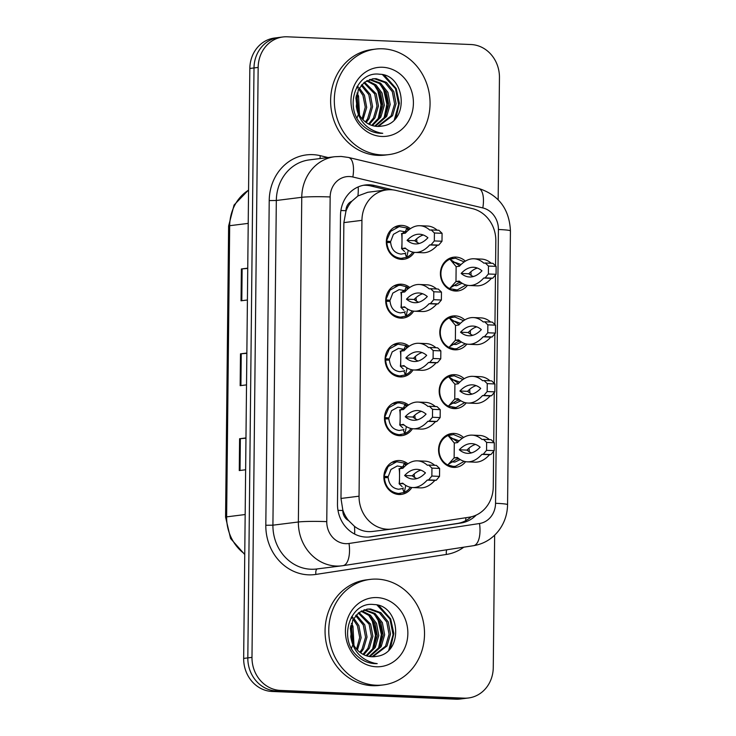 <?xml version="1.0" encoding="UTF-8"?>
<svg xmlns="http://www.w3.org/2000/svg" width="736" height="736" viewBox="0 0 736 736"><rect width="100%" height="100%" fill="white"/><g stroke="black" fill="none" stroke-linecap="round" stroke-linejoin="round"><path stroke-width="1.1" d="M466.863 344.098A17.011 15.29 -97.1 0 1 457.231 349.738A17.011 15.29 -97.1 0 1 454.94 349.83A17.011 15.29 -97.1 0 1 439.824 333.482A17.011 15.29 -97.1 0 1 452.999 315.965A17.011 15.29 -97.1 0 1 455.29 315.873A17.011 15.29 -97.1 0 1 464.766 319.939M470.24 330.574A17.011 15.29 -97.1 0 1 470.414 334.144M466.247 402.877A17.011 15.29 -97.1 0 1 456.614 408.517A17.011 15.29 -97.1 0 1 454.324 408.609A17.011 15.29 -97.1 0 1 439.208 392.26A17.011 15.29 -97.1 0 1 452.382 374.753A17.011 15.29 -97.1 0 1 454.682 374.661A17.011 15.29 -97.1 0 1 464.149 378.727M469.623 389.353A17.011 15.29 -97.1 0 1 469.798 392.932M465.63 461.665A17.011 15.29 -97.1 0 1 455.998 467.305A17.011 15.29 -97.1 0 1 453.707 467.397A17.011 15.29 -97.1 0 1 438.592 451.048A17.011 15.29 -97.1 0 1 451.766 433.532A17.011 15.29 -97.1 0 1 454.066 433.44A17.011 15.29 -97.1 0 1 463.533 437.506M469.007 448.141A17.011 15.29 -97.1 0 1 469.191 451.711M467.48 285.31A17.011 15.29 -97.1 0 1 457.847 290.95A17.011 15.29 -97.1 0 1 455.556 291.042A17.011 15.29 -97.1 0 1 440.441 274.703A17.011 15.29 -97.1 0 1 453.615 257.186A17.011 15.29 -97.1 0 1 455.906 257.094A17.011 15.29 -97.1 0 1 465.382 261.16M470.856 271.786A17.011 15.29 -97.1 0 1 471.031 275.365M413.678 311.144A17.011 15.29 -97.1 0 1 403.153 318.053A17.011 15.29 -97.1 0 1 400.862 318.145A17.011 15.29 -97.1 0 1 385.747 301.797A17.011 15.29 -97.1 0 1 398.921 284.289A17.011 15.29 -97.1 0 1 401.221 284.197A17.011 15.29 -97.1 0 1 409.768 287.472M415.95 297.703A17.011 15.29 -97.1 0 1 416.355 301.07M413.062 369.932A17.011 15.29 -97.1 0 1 402.537 376.832A17.011 15.29 -97.1 0 1 400.246 376.933A17.011 15.29 -97.1 0 1 385.13 360.585A17.011 15.29 -97.1 0 1 398.305 343.068A17.011 15.29 -97.1 0 1 400.605 342.976A17.011 15.29 -97.1 0 1 409.152 346.251M415.334 356.491A17.011 15.29 -97.1 0 1 415.739 359.858M412.445 428.711A17.011 15.29 -97.1 0 1 401.92 435.62A17.011 15.29 -97.1 0 1 399.63 435.712A17.011 15.29 -97.1 0 1 384.514 419.364A17.011 15.29 -97.1 0 1 397.688 401.856A17.011 15.29 -97.1 0 1 399.988 401.764A17.011 15.29 -97.1 0 1 408.544 405.039M414.718 415.27A17.011 15.29 -97.1 0 1 415.122 418.637M411.829 487.499A17.011 15.29 -97.1 0 1 401.304 494.399A17.011 15.29 -97.1 0 1 399.013 494.5A17.011 15.29 -97.1 0 1 383.907 478.152A17.011 15.29 -97.1 0 1 397.081 460.635A17.011 15.29 -97.1 0 1 399.372 460.543A17.011 15.29 -97.1 0 1 407.928 463.818M414.101 474.048A17.011 15.29 -97.1 0 1 414.506 477.425M414.285 252.365A17.011 15.29 -97.1 0 1 403.77 259.274A17.011 15.29 -97.1 0 1 401.479 259.366A17.011 15.29 -97.1 0 1 386.363 243.018A17.011 15.29 -97.1 0 1 399.538 225.501A17.011 15.29 -97.1 0 1 401.828 225.409A17.011 15.29 -97.1 0 1 410.384 228.684M416.567 238.924A17.011 15.29 -97.1 0 1 416.972 242.291M495.567 265.843L495.834 240.966A31.906 28.676 82.9 0 0 472.42 208.619L395.977 190.422A31.906 28.676 82.9 0 0 391 189.732A31.906 28.676 82.9 0 0 386.704 189.906A31.906 28.676 82.9 0 0 361.937 220.349L359.048 496.193A31.906 28.676 82.9 0 0 391.745 529.055A31.906 28.676 82.9 0 0 392.435 528.963L469.191 517.215A31.906 28.676 82.9 0 0 493.258 486.873L493.626 451.343M348.542 520.536A31.906 28.676 -97.1 0 1 342.81 509.965L342.801 510.517A10.635 9.559 82.9 0 0 348.542 520.536L354.485 526.341C360.051 530.656 366.307 532.34 373.235 531.364M386.704 189.906L367.798 192.271L357.944 195.942L351.891 201.176A10.635 9.559 82.9 0 0 345.938 210.708A31.906 2.088 -179.4 0 0 340.906 210.524M345.938 210.708L345.938 211.269A31.906 28.676 -97.1 0 1 351.891 201.176M345.938 211.269L343.868 222.612L340.98 498.456L342.81 509.965M493.727 442.189L494.242 392.564M494.344 383.41L494.859 333.776M494.951 324.622L495.475 274.997M494.656 535.164L493.267 667.534A31.906 28.676 -97.1 0 1 468.51 697.976A31.906 28.676 -97.1 0 1 464.214 698.16L280.379 690.414L276.212 690.938A31.906 28.676 -97.1 0 1 247.82 657.901L254.003 67.942A31.906 28.676 -97.1 0 1 278.76 37.499A31.906 28.676 -97.1 0 0 254.003 67.942L247.82 657.901A31.906 28.676 -97.1 0 0 276.212 690.938L460.046 698.676L276.212 690.938L272.053 691.463A31.906 28.676 -97.1 0 1 243.662 658.416L249.835 68.466A31.906 28.676 -97.1 0 1 274.592 38.024L282.918 36.975A31.906 28.676 -97.1 0 1 287.224 36.8L471.058 44.537A31.906 28.676 -97.1 0 1 499.45 77.584L498.171 199.714M468.51 697.976L464.352 698.501A31.906 28.676 -97.1 0 1 460.046 698.676A31.906 28.676 -97.1 0 0 464.352 698.501L460.184 699.025A31.906 28.676 -97.1 0 1 455.888 699.2L272.053 691.463M245.962 438.205L240.359 438.656A8.51 0.561 -179.4 0 0 239.596 438.73L239.264 470.562L245.631 469.761M245.971 437.929L239.596 438.73M247.738 268.428L242.135 268.879A8.51 0.561 -179.4 0 0 241.38 268.962L241.04 300.794L247.416 299.994M247.747 268.162L241.38 268.962M246.854 353.317L241.242 353.768A8.51 0.561 -179.4 0 0 240.488 353.841L240.157 385.673L246.523 384.882M246.854 353.05L240.488 353.841M392.904 189.879L374.541 185.509A31.906 28.676 82.9 0 0 369.564 184.819A31.906 28.676 82.9 0 0 365.268 184.994A31.906 28.676 82.9 0 0 340.501 215.436L337.484 504.04A31.906 28.676 82.9 0 0 370.171 536.903A31.906 28.676 82.9 0 0 370.87 536.811L461.058 523.011A31.906 28.676 82.9 0 0 476.192 515.108M363.418 185.288A31.906 28.676 -97.1 0 1 365.866 185.279A31.906 28.676 -97.1 0 1 370.843 185.969L387.154 189.851M280.379 690.414A31.906 28.676 -97.1 0 1 251.988 657.377L258.161 67.427A31.906 28.676 -97.1 0 1 282.918 36.975M471.169 516.838A31.906 28.676 -97.1 0 1 457.35 523.471L368.598 537.05M405.729 253.12A11.693 10.516 -97.1 0 1 405.113 253.396L401.074 254.113C394.892 253.239 391.423 249.366 390.669 242.512L386.832 242.54C387.872 251.878 392.601 257.158 401.028 258.364L406.723 257.324L408.241 250.286M405.398 231.674L406.842 227.976L399.206 226.614L390.623 231.352L386.345 241.206M406.879 257.232A15.953 14.334 82.9 0 0 409.805 255.438A15.953 14.334 82.9 0 0 412.822 252.126M415.481 241.279A15.953 14.334 82.9 0 0 415.334 240.083M386.851 241.15L390.678 241.491L393.438 234.315L399.74 230.837L405.334 231.831M405.729 252.807L405.113 253.396L406.539 257.379M386.832 242.54L386.345 242.595M390.678 241.491L386.336 242.034M405.849 248.602L401.92 248.437L402.077 233.579L405.324 233.174A70.72 30.654 92.4 0 1 419.87 225.713A70.72 30.654 92.4 0 1 429.824 230.11L431.213 229.936L434.415 232.99L434.332 240.92L431.057 244.784L429.668 244.959A70.72 30.654 92.4 0 1 415.122 252.42A70.72 30.654 92.4 0 1 405.177 248.032L401.58 248.639L404.579 251.491M406.842 227.976L408.038 230.497M405.665 231.849L406.125 230.938L402.077 233.579M431.213 229.936L438.877 230.258L442.078 233.312L441.996 241.242L438.72 245.106L437.331 245.281A70.72 30.654 92.4 0 1 422.786 252.752L415.122 252.42M419.87 225.713L427.533 226.035A70.72 30.654 92.4 0 1 437.202 230.184M419.336 243.45A62.21 26.965 92.4 0 1 414.754 240.69A62.21 26.965 92.4 0 1 423.32 235.005M407.091 240.368A62.21 26.965 92.4 0 1 419.52 234.214A62.21 26.965 92.4 0 1 427.91 237.765A62.21 26.965 92.4 0 1 415.481 243.929A62.21 26.965 92.4 0 1 407.091 240.368L414.754 240.69M437.331 245.281L429.668 244.959M442.078 233.312L434.415 232.99M441.996 241.242L434.332 240.92M438.72 245.106L431.057 244.784M464.204 261.924L455.437 258.207L449.926 259.192A15.953 14.334 82.9 0 0 440.91 273.525A15.953 14.334 82.9 0 0 449.622 288.604L457.249 289.956L466.035 284.979M453.597 262.55L455.391 262.458L461.04 264.537M462.088 283.222L456.725 285.734L452.999 285.467M469.154 274.04L469.568 272.992M449.926 259.192L456.136 266.653L455.98 281.511L459.236 281.097A70.72 30.654 -87.6 0 0 469.191 285.494A70.72 30.654 -87.6 0 0 483.736 278.033L485.125 277.858L488.391 273.985L488.474 266.064L485.272 263L483.892 263.175A70.72 30.654 -87.6 0 0 473.938 258.778A70.72 30.654 -87.6 0 0 459.393 266.248L456.136 266.653M459.788 265.816L451.131 259.992M449.622 288.604L455.98 281.511L459.917 281.676M451.048 287.454L458.169 283.047L460.837 282.385M481.97 270.83A62.21 26.965 -87.6 0 0 473.579 267.278A62.21 26.965 -87.6 0 0 461.15 273.442A62.21 26.965 -87.6 0 0 469.55 276.994A62.21 26.965 -87.6 0 0 481.97 270.83M491.271 263.258A70.72 30.654 -87.6 0 0 481.592 259.1L473.938 258.778M469.191 285.494L476.845 285.816A70.72 30.654 -87.6 0 0 491.39 278.355L492.78 278.18L496.055 274.307L496.138 266.386L492.936 263.322L485.272 263M477.379 268.07A62.21 26.965 -87.6 0 0 468.814 273.764A62.21 26.965 -87.6 0 0 473.404 276.524M483.736 278.033L491.39 278.355M485.125 277.858L492.78 278.18M488.391 273.985L496.055 274.307M488.474 266.064L496.138 266.386M461.15 273.442L468.814 273.764M405.113 311.898A11.693 10.516 -97.1 0 1 404.496 312.184L400.458 312.901C394.284 312.018 390.816 308.154 390.052 301.291L386.225 301.318C387.256 310.666 391.984 315.937 400.412 317.142L406.106 316.112L407.624 309.065M404.782 290.453L406.226 286.755L400.743 285.31L398.59 285.402L390.006 290.14L385.728 299.994M406.263 316.011A15.953 14.334 82.9 0 0 409.188 314.226A15.953 14.334 82.9 0 0 412.206 310.905M414.865 300.058A15.953 14.334 82.9 0 0 414.718 298.871M386.234 299.929L390.062 300.279L392.822 293.103L399.124 289.625L404.717 290.619M405.113 311.586L404.496 312.184L405.922 316.167M386.225 301.318L385.728 301.383M390.062 300.279L385.719 300.822M405.232 307.39L401.304 307.225L401.46 292.367L404.717 291.962A70.72 30.654 92.4 0 1 419.262 284.492A70.72 30.654 92.4 0 1 429.208 288.889L430.597 288.714L433.798 291.769L433.716 299.699L430.44 303.572L429.051 303.747A70.72 30.654 92.4 0 1 414.506 311.208A70.72 30.654 92.4 0 1 404.561 306.811L400.964 307.427L403.963 310.27M406.226 286.755L407.422 289.285M405.048 290.628L405.518 289.726L401.46 292.367M430.597 288.714L438.26 289.036L441.462 292.1L441.379 300.021L438.104 303.894L436.715 304.069A70.72 30.654 92.4 0 1 422.17 311.53L414.506 311.208M419.262 284.492L426.917 284.814A70.72 30.654 92.4 0 1 436.586 288.972M418.72 302.238A62.21 26.965 92.4 0 1 414.138 299.478A62.21 26.965 92.4 0 1 422.703 293.784M406.474 299.156A62.21 26.965 92.4 0 1 418.904 292.992A62.21 26.965 92.4 0 1 427.294 296.544A62.21 26.965 92.4 0 1 414.865 302.708A62.21 26.965 92.4 0 1 406.474 299.156L414.138 299.478M436.715 304.069L429.051 303.747M441.462 292.1L433.798 291.769M441.379 300.021L433.716 299.699M438.104 303.894L430.44 303.572M404.496 370.686A11.693 10.516 -97.1 0 1 403.88 370.962L399.841 371.68C393.668 370.806 390.2 366.933 389.436 360.079L385.609 360.097C386.639 369.444 391.368 374.725 399.795 375.93L405.49 374.891L407.008 367.853M404.165 349.241L405.61 345.543L397.983 344.181L389.39 348.919L385.121 358.772M405.646 374.799A15.953 14.334 82.9 0 0 408.572 373.005A15.953 14.334 82.9 0 0 411.59 369.693M414.248 358.846A15.953 14.334 82.9 0 0 414.101 357.65M385.618 358.717L389.445 359.058L392.205 351.882L398.507 348.404L404.101 349.398M404.506 370.374L403.88 370.962L405.306 374.946M385.609 360.097L385.112 360.162M389.445 359.058L385.103 359.6M404.616 366.169L400.688 366.004L400.844 351.146L404.101 350.741A70.72 30.654 92.4 0 1 418.646 343.28A70.72 30.654 92.4 0 1 428.591 347.668L429.98 347.502L433.182 350.557L433.099 358.487L429.824 362.351L428.435 362.526A70.72 30.654 92.4 0 1 413.89 369.987A70.72 30.654 92.4 0 1 403.944 365.599L400.347 366.206L403.356 369.058M405.61 345.543L406.806 348.064M404.432 349.416L404.901 348.505L400.844 351.146M429.98 347.502L437.644 347.824L440.846 350.879L440.763 358.809L437.488 362.673L436.098 362.848A70.72 30.654 92.4 0 1 421.553 370.309L413.89 369.987M418.646 343.28L426.3 343.602A70.72 30.654 92.4 0 1 435.97 347.751M418.112 361.017A62.21 26.965 92.4 0 1 413.522 358.257A62.21 26.965 92.4 0 1 422.087 352.572M405.858 357.935A62.21 26.965 92.4 0 1 418.287 351.78A62.21 26.965 92.4 0 1 426.678 355.332A62.21 26.965 92.4 0 1 414.248 361.496A62.21 26.965 92.4 0 1 405.858 357.935L413.522 358.257M436.098 362.848L428.435 362.526M440.846 350.879L433.182 350.557M440.763 358.809L433.099 358.487M437.488 362.673L429.824 362.351M403.88 429.465A11.693 10.516 -97.1 0 1 403.264 429.75L399.225 430.468C393.052 429.585 389.583 425.721 388.82 418.858L384.992 418.885C386.023 428.232 390.752 433.504 399.179 434.709L404.874 433.679L406.392 426.632M403.549 408.02L404.993 404.322L399.51 402.877L397.366 402.969L388.774 407.707L384.505 417.56M405.039 433.578A15.953 14.334 82.9 0 0 407.956 431.793A15.953 14.334 82.9 0 0 410.973 428.472M413.641 417.625A15.953 14.334 82.9 0 0 413.485 416.438M385.002 417.496L388.829 417.846L391.589 410.67L397.891 407.183L403.484 408.186M403.889 429.152L403.264 429.75L404.69 433.734M384.992 418.885L384.496 418.95M388.829 417.846L384.486 418.388M404 424.957L400.071 424.792L400.228 409.934L403.484 409.529A70.72 30.654 92.4 0 1 418.03 402.058A70.72 30.654 92.4 0 1 427.975 406.456L429.364 406.281L432.566 409.336L432.483 417.266L429.208 421.139L427.828 421.314A70.72 30.654 92.4 0 1 413.282 428.775A70.72 30.654 92.4 0 1 403.328 424.378L399.731 424.994L402.739 427.837M404.993 404.322L406.189 406.852M403.816 408.195L404.285 407.293L400.228 409.934M429.364 406.281L437.028 406.603L440.229 409.658L440.146 417.588L436.871 421.461L435.482 421.636A70.72 30.654 92.4 0 1 420.937 429.097L413.282 428.775M418.03 402.058L425.684 402.38A70.72 30.654 92.4 0 1 435.353 406.53M417.496 419.805A62.21 26.965 92.4 0 1 412.905 417.045A62.21 26.965 92.4 0 1 421.47 411.35M405.242 416.723A62.21 26.965 92.4 0 1 417.671 410.559A62.21 26.965 92.4 0 1 426.061 414.11A62.21 26.965 92.4 0 1 413.632 420.274A62.21 26.965 92.4 0 1 405.242 416.723L412.905 417.045M435.482 421.636L427.828 421.314M440.229 409.658L432.566 409.336M440.146 417.588L432.483 417.266M436.871 421.461L429.208 421.139M403.264 488.253A11.693 10.516 -97.1 0 1 402.647 488.529L398.608 489.247C392.435 488.373 388.967 484.5 388.203 477.646L384.376 477.664C385.406 487.011 390.135 492.292 398.562 493.497L404.257 492.458L405.775 485.41M402.932 466.808L404.377 463.1L396.75 461.748L388.157 466.486L383.888 476.339M404.423 492.366A15.953 14.334 82.9 0 0 407.339 490.572A15.953 14.334 82.9 0 0 410.366 487.26M413.025 476.413A15.953 14.334 82.9 0 0 412.878 475.217M384.385 476.284L388.212 476.624L390.972 469.448L397.274 465.971L402.877 466.964M403.273 487.94L402.647 488.529L404.073 492.513M384.376 477.664L383.879 477.728M388.212 476.624L383.87 477.167M403.383 483.736L399.455 483.57L399.611 468.712L402.868 468.308A70.72 30.654 92.4 0 1 417.413 460.846A70.72 30.654 92.4 0 1 427.368 465.235L428.748 465.069L431.949 468.124L431.866 476.054L428.6 479.918L427.211 480.093A70.72 30.654 92.4 0 1 412.666 487.554A70.72 30.654 92.4 0 1 402.712 483.166L399.114 483.773L402.123 486.625M404.377 463.1L405.573 465.63M403.199 466.983L403.668 466.072L399.611 468.712M428.748 465.069L436.411 465.391L439.613 468.446L439.53 476.376L436.255 480.24L434.866 480.415A70.72 30.654 92.4 0 1 420.32 487.876L412.666 487.554M417.413 460.846L425.068 461.168A70.72 30.654 92.4 0 1 434.746 465.318M416.88 478.584A62.21 26.965 92.4 0 1 412.289 475.824A62.21 26.965 92.4 0 1 420.854 470.138M404.625 475.502A62.21 26.965 92.4 0 1 417.054 469.347A62.21 26.965 92.4 0 1 425.445 472.898A62.21 26.965 92.4 0 1 413.025 479.053A62.21 26.965 92.4 0 1 404.625 475.502L412.289 475.824M434.866 480.415L427.211 480.093M439.613 468.446L431.949 468.124M439.53 476.376L431.866 476.054M436.255 480.24L428.6 479.918M463.597 320.703L454.82 316.995L449.31 317.97A15.953 14.334 82.9 0 0 440.294 332.304A15.953 14.334 82.9 0 0 449.006 347.383L454.489 348.827L456.633 348.735L465.419 343.767M452.98 321.328L454.774 321.236L460.432 323.316M461.472 342.01L456.108 344.522L452.382 344.246M468.538 332.819L468.952 331.77M449.31 317.97L455.52 325.432L455.363 340.29L458.62 339.885A70.72 30.654 -87.6 0 0 468.574 344.273A70.72 30.654 -87.6 0 0 483.12 336.812L484.509 336.637L487.775 332.773L487.867 324.843L484.665 321.788L483.276 321.963A70.72 30.654 -87.6 0 0 473.322 317.566A70.72 30.654 -87.6 0 0 458.776 325.027L455.52 325.432M459.172 324.594L450.515 318.771M449.006 347.383L455.363 340.29L459.301 340.455M450.432 346.233L457.553 341.826L460.221 341.164M481.353 329.618A62.21 26.965 -87.6 0 0 472.963 326.066A62.21 26.965 -87.6 0 0 460.543 332.221A62.21 26.965 -87.6 0 0 468.933 335.782A62.21 26.965 -87.6 0 0 481.353 329.618M490.654 322.037A70.72 30.654 -87.6 0 0 480.976 317.888L473.322 317.566M468.574 344.273L476.229 344.604A70.72 30.654 -87.6 0 0 490.774 337.134L492.163 336.959L495.438 333.095L495.521 325.165L492.32 322.11L484.665 321.788M476.762 326.858A62.21 26.965 -87.6 0 0 468.197 332.543A62.21 26.965 -87.6 0 0 472.788 335.303M483.12 336.812L490.774 337.134M484.509 336.637L492.163 336.959M487.775 332.773L495.438 333.095M487.867 324.843L495.521 325.165M460.543 332.221L468.197 332.543M462.981 379.491L454.204 375.774L448.693 376.758A15.953 14.334 82.9 0 0 439.677 391.092A15.953 14.334 82.9 0 0 448.39 406.162L456.016 407.523L464.802 402.546M452.364 380.116L454.158 380.024L459.816 382.104M460.856 400.789L455.492 403.3L451.766 403.034M467.921 391.607L468.335 390.558M448.693 376.758L454.903 384.22L454.747 399.078L458.004 398.664A70.72 30.654 -87.6 0 0 467.958 403.061A70.72 30.654 -87.6 0 0 482.503 395.6L483.892 395.425L487.168 391.552L487.25 383.622L484.049 380.567L482.66 380.742A70.72 30.654 -87.6 0 0 472.705 376.344A70.72 30.654 -87.6 0 0 458.16 383.815L454.903 384.22M458.556 383.382L449.898 377.559M448.39 406.162L454.747 399.078L458.684 399.243M449.816 405.021L456.936 400.614L459.604 399.952M480.737 388.396A62.21 26.965 -87.6 0 0 472.346 384.845A62.21 26.965 -87.6 0 0 459.926 391.009A62.21 26.965 -87.6 0 0 468.317 394.56A62.21 26.965 -87.6 0 0 480.737 388.396M490.038 380.816A70.72 30.654 -87.6 0 0 480.369 376.666L472.705 376.344M467.958 403.061L475.612 403.383A70.72 30.654 -87.6 0 0 490.158 395.922L491.547 395.747L494.822 391.874L494.905 383.953L491.703 380.889L484.049 380.567M476.155 385.636A62.21 26.965 -87.6 0 0 467.581 391.331A62.21 26.965 -87.6 0 0 472.172 394.091M482.503 395.6L490.158 395.922M483.892 395.425L491.547 395.747M487.168 391.552L494.822 391.874M487.25 383.622L494.905 383.953M459.926 391.009L467.581 391.331M462.364 438.27L453.588 434.562L448.077 435.537A15.953 14.334 82.9 0 0 439.061 449.871A15.953 14.334 82.9 0 0 447.773 464.95L453.256 466.394L455.409 466.302L464.186 461.334M451.757 438.895L453.542 438.803L459.2 440.882M460.248 459.577L454.876 462.079L451.15 461.812M467.305 450.386L467.719 449.337M448.077 435.537L454.287 442.998L454.13 457.856L457.387 457.452A70.72 30.654 -87.6 0 0 467.342 461.84A70.72 30.654 -87.6 0 0 481.887 454.379L483.276 454.204L486.551 450.34L486.634 442.41L483.432 439.355L482.043 439.521A70.72 30.654 -87.6 0 0 472.089 435.132A70.72 30.654 -87.6 0 0 457.544 442.594L454.287 442.998M457.939 442.161L449.282 436.338M447.773 464.95L454.13 457.856L458.068 458.022M449.199 463.8L456.32 459.393L458.988 458.73M480.12 447.184A62.21 26.965 -87.6 0 0 471.73 443.633A62.21 26.965 -87.6 0 0 459.31 449.788A62.21 26.965 -87.6 0 0 467.7 453.348A62.21 26.965 -87.6 0 0 480.12 447.184M489.422 439.604A70.72 30.654 -87.6 0 0 479.752 435.454L472.089 435.132M467.342 461.84L474.996 462.162A70.72 30.654 -87.6 0 0 489.55 454.701L490.93 454.526L494.206 450.662L494.288 442.732L491.087 439.677L483.432 439.355M475.539 444.424A62.21 26.965 -87.6 0 0 466.964 450.11A62.21 26.965 -87.6 0 0 471.555 452.87M481.887 454.379L489.55 454.701M483.276 454.204L490.93 454.526M486.551 450.34L494.206 450.662M486.634 442.41L494.288 442.732M459.31 449.788L466.964 450.11M372.315 78.881L374.688 78.844L384.983 82.57L392.325 91.742L394.606 103.923L391.092 115.856L377.623 126.426M378.35 126.436L392.564 115.672L396.078 103.739L393.797 91.558L386.455 82.386L376.151 78.66L373.042 78.77L364.412 82.294L358.257 89.737L356.316 106.361A24.04 21.611 -97.1 0 0 377.32 126.417A24.04 21.611 -97.1 0 0 380.558 126.288A24.04 21.611 -97.1 0 0 382.039 126.04C410.035 123.032 405.812 74.52 379.601 74.244C355.976 70.73 343.445 107.907 362.287 125.166C367.54 130.235 373.584 132.949 380.42 133.317L382.757 133.308L380.254 132.949C366.556 129.444 358.579 120.584 356.316 106.361M369.426 79.617L379.39 83.518L386.446 92.478L388.737 104.659L385.222 116.592L374.67 126.132M375.415 126.242L386.685 116.408L390.2 104.475L387.918 92.294L380.576 83.122L370.144 79.387M366.611 80.868L374.836 85.33L380.576 93.214L382.858 105.395L379.344 117.328L371.652 125.341M372.416 125.589L380.816 117.144L384.33 105.211L382.048 93.03L375.976 84.87L367.31 80.509M363.86 82.717L374.698 93.95L376.988 106.131L373.474 118.064L368.58 123.998M369.352 124.393L374.937 117.88L378.451 105.947L376.17 93.766L364.541 82.193M361.201 85.312L368.828 94.686L371.11 106.867L367.595 118.8L365.415 121.937M366.215 122.535L369.067 118.616L372.582 106.683L370.3 94.502L361.854 84.576M356.739 87.133L357.816 88.108M358.671 88.973L362.949 95.422L365.258 107.143L362.13 118.809M362.968 119.72L366.703 107.419L364.421 95.238L359.288 87.924M358.441 87.152L357.264 86.204M356.408 94.806L357.08 96.158L358.607 113.454M358.184 114.945L357.052 117.935M359.527 115.166L358.542 95.974L356.923 92.984M381.634 154.91A53.167 47.794 -97.1 0 1 334.411 103.822A53.167 47.794 -97.1 0 1 375.581 49.1A53.167 47.794 -97.1 0 1 382.748 48.797A53.167 47.794 -97.1 0 1 429.971 99.884A53.167 47.794 -97.1 0 1 388.801 154.615A53.167 47.794 -97.1 0 1 381.634 154.91M388.801 154.615L385.103 155.075A53.167 47.794 -97.1 0 1 377.936 155.37A53.167 47.794 -97.1 0 1 330.712 104.282A53.167 47.794 -97.1 0 1 371.882 49.56L375.581 49.1M382.554 67.261A34.675 31.16 -97.1 0 1 413.411 103.169A34.675 31.16 -97.1 0 1 381.828 136.454A34.675 31.16 -97.1 0 1 350.971 100.538A34.675 31.16 -97.1 0 1 382.554 67.261M382.039 126.04L380.521 126.288M357.448 110.685L355.893 97.695M378.083 119.278L381.027 104.917L377.872 90.868L374.146 84.75M383.953 118.542L386.897 104.181L383.741 90.132L380.024 84.014M378.819 133.198L379.739 132.848M394.312 119.839L398.627 104.383L395.49 88.66L382.61 74.75M358.027 112.185L356.123 96.149M379.997 116.141L381.699 103.123L378.608 90.776L376.584 87.078M385.866 115.405L387.578 102.387L384.477 90.04L382.453 86.342M379.187 133.234L380.07 132.912M395.959 118.008L399.381 103.224L396.226 88.568L384.468 75.284M366.758 609.206L369.132 609.16L379.426 612.895L386.768 622.067L389.059 634.239L385.544 646.171L372.066 656.751M372.802 656.76L387.007 645.987L390.522 634.055L388.24 621.883L380.898 612.711L370.604 608.976L367.494 609.095L358.855 612.61L352.71 620.062L350.759 636.677A24.04 21.611 -97.1 0 0 371.763 656.742A24.04 21.611 -97.1 0 0 375.001 656.604A24.04 21.611 -97.1 0 0 376.482 656.365C404.478 653.356 400.255 604.845 374.044 604.569C350.419 601.054 337.888 638.222 356.73 655.491C361.983 660.56 368.028 663.274 374.863 663.633L377.2 663.633L374.698 663.265C360.999 659.769 353.022 650.9 350.759 636.677M363.878 609.942L373.833 613.833L380.898 622.803L383.18 634.975L379.666 646.907L369.113 656.448M369.858 656.567L381.138 646.723L384.652 634.791L382.361 622.619L375.02 613.447L364.587 609.712M361.054 611.193L369.279 615.655L375.02 623.539L377.31 635.711L373.796 647.643L366.105 655.666M366.859 655.914L375.259 647.459L378.773 635.527L376.492 623.355L370.42 615.186L361.753 610.825M358.303 613.042L369.15 624.275L371.432 636.447L367.917 648.379L363.023 654.322M363.805 654.718L369.389 648.195L372.904 636.263L370.613 624.091L358.984 612.518M355.644 615.627L363.271 625.011L365.562 637.183L362.048 649.115L359.867 652.262M360.668 652.86L363.51 648.931L367.025 636.999L364.743 624.827L356.298 614.9M351.182 617.458L352.259 618.424M353.114 619.289L357.402 625.747L359.702 637.468L356.574 649.124M357.411 650.044L361.155 637.735L358.864 625.563L353.731 618.24M352.894 617.476L351.716 616.529M350.86 625.131L351.523 626.483L353.05 643.77M352.636 645.26L351.495 648.26M353.97 645.49L352.995 626.299L351.376 623.3M376.087 685.225A53.167 47.794 -97.1 0 1 328.854 634.147A53.167 47.794 -97.1 0 1 370.033 579.416A53.167 47.794 -97.1 0 1 377.191 579.122A53.167 47.794 -97.1 0 1 424.424 630.209A53.167 47.794 -97.1 0 1 383.244 684.931A53.167 47.794 -97.1 0 1 376.087 685.225M383.244 684.931L379.546 685.4A53.167 47.794 -97.1 0 1 372.379 685.694A53.167 47.794 -97.1 0 1 325.156 634.607A53.167 47.794 -97.1 0 1 366.326 579.885L370.033 579.416M376.998 597.577A34.675 31.16 -97.1 0 1 407.854 633.494A34.675 31.16 -97.1 0 1 376.28 666.77A34.675 31.16 -97.1 0 1 345.423 630.862A34.675 31.16 -97.1 0 1 376.998 597.577M376.482 656.365L374.974 656.613M351.891 641.01L350.336 628.02M372.526 649.603L375.47 635.242L372.315 621.193L368.589 615.066M378.396 648.867L381.349 634.506L378.194 620.457L374.468 614.33M373.262 663.522L374.182 663.164M388.755 650.164L393.07 634.699L389.942 618.985L377.053 605.075M352.47 642.51L350.575 626.474M374.44 646.456L376.151 633.438L373.051 621.101L371.027 617.403M380.319 645.72L382.021 632.702L378.92 620.365L376.906 616.667M373.63 663.559L374.514 663.237M390.402 648.333L393.834 633.549L390.678 618.893L378.911 605.608M354.642 534.06A31.906 13.984 -98.7 0 0 354.485 526.341M357.944 195.942A31.906 13.257 -76.6 0 0 358.202 186.926M465.667 520.702A31.906 13.984 -98.7 0 0 465.906 517.721M342.801 510.517A31.906 2.088 -179.4 0 0 337.98 510.352M343.868 222.612L361.937 220.349M340.98 498.456L359.048 496.193M244.748 554.53L230.58 538.504L225.575 517.15A10.635 0.699 0.6 0 1 226.633 516.865A42.541 38.235 82.9 0 0 244.748 553.978M248.566 190.155A42.541 38.235 82.9 0 0 229.678 225.704A10.635 0.699 -179.4 0 0 228.62 225.998L234.066 205.031L248.566 189.952M248.216 223.385L229.678 225.704L226.633 516.865L245.162 514.538M243.662 658.416L251.988 657.377M249.835 68.466L258.161 67.427M455.888 699.2L464.214 698.16M240.911 385.581L241.242 353.768M241.804 300.693L242.135 268.879M240.028 470.47L240.359 438.656M349.536 176.539A21.27 19.118 82.9 0 0 330.16 196.954L326.766 521.64A21.27 19.118 82.9 0 0 345.69 543.665A21.27 19.118 82.9 0 0 349.02 543.481L479.504 523.517A21.27 19.118 82.9 0 0 495.549 503.286L498.41 229.494A21.27 19.118 82.9 0 0 482.807 207.929L352.857 176.999A21.27 19.118 82.9 0 0 349.536 176.539M326.766 521.64A21.27 1.398 0.6 0 0 298.365 521.99L301.76 197.303A42.541 38.235 -97.1 0 1 334.77 156.713L309.332 159.896A42.541 38.235 82.9 0 0 276.322 200.496L272.918 525.182A42.541 38.235 82.9 0 0 310.776 569.232A42.541 38.235 82.9 0 0 316.508 569.002L341.946 565.809A42.541 38.235 -97.1 0 1 336.214 566.048A42.541 38.235 -97.1 0 1 298.365 521.99L272.918 525.182L265.816 525.265L269.22 200.578L276.322 200.496L301.76 197.303A21.27 1.398 0.6 0 1 330.16 196.954M343.096 565.653L473.358 545.716A21.27 9.32 -98.7 0 0 473.469 545.707L342.985 565.662A21.27 9.32 -98.7 0 1 342.875 565.68A42.541 38.235 -97.1 0 1 341.946 565.809L342.985 565.662A21.27 9.32 -98.7 0 0 349.02 543.481M269.22 200.578A47.849 43.01 -97.1 0 1 312.809 154.643A47.849 43.01 -97.1 0 1 320.28 155.682L328.1 157.55M463.818 547.179A47.849 43.01 -97.1 0 1 446.384 554.456L315.9 574.42A47.849 43.01 -97.1 0 1 265.816 525.265M446.384 554.456A5.318 2.328 81.3 0 1 446.853 549.774M315.9 574.42A5.318 2.328 81.3 0 1 317.271 568.9M320.178 158.534A5.318 2.208 103.4 0 1 320.28 155.682M495.549 503.286A21.27 1.398 0.6 0 1 507.564 504.666C507.389 514.363 504.436 523.02 498.695 530.647C492.163 538.954 483.754 543.968 473.469 545.707A21.27 9.32 -98.7 0 0 479.504 523.517M498.41 229.494A21.27 1.398 0.6 0 1 510.425 230.874C509.367 209.042 498.723 194.884 478.483 188.398L348.533 157.467A21.27 8.832 -76.6 0 1 352.857 176.999M482.807 207.929A21.27 8.832 -76.6 0 0 478.483 188.398M370.843 185.969L374.541 185.509M457.35 523.471L461.058 523.011M369.472 536.976L370.87 536.811M372.545 531.466L391.745 529.055M225.575 517.15L228.62 225.998M348.533 157.467L341.173 156.446L334.77 156.713M507.564 504.666L510.425 230.874M402.951 258.299L398.36 258.879M399.206 226.614L394.395 227.222M409.814 255.447L406.723 257.324M409.299 229.466L407.238 228.05M401.58 248.639C402.031 246.652 402.298 235.584 401.46 233.579M453.036 258.327L448.472 258.906M457.249 289.956L452.438 290.554M402.334 317.087L397.744 317.658M398.59 285.402L393.778 286M409.198 314.235L406.106 316.112M408.682 288.254L406.622 286.828M400.964 307.427C401.414 305.431 401.681 294.363 400.844 292.367M401.718 375.866L397.127 376.446M397.974 344.181L393.162 344.788M408.581 373.014L405.49 374.891M408.066 347.033L406.005 345.607M400.347 366.206C400.798 364.219 401.065 353.151 400.228 351.146M401.102 434.654L396.511 435.224M397.366 402.969L392.546 403.567M407.965 431.802L404.874 433.679M407.45 405.821L405.389 404.395M399.731 424.994C400.182 422.998 400.448 411.93 399.611 409.934M400.485 493.433L395.894 494.012M396.75 461.748L391.929 462.355M407.348 490.581L404.257 492.458M406.833 464.6L404.772 463.174M399.114 483.773C399.565 481.786 399.832 470.718 399.004 468.712M452.419 317.115L447.856 317.685M456.633 348.735L451.821 349.342M451.803 375.894L447.24 376.473M456.016 407.523L451.205 408.121M451.186 434.682L446.623 435.252M455.409 466.302L450.588 466.909"/></g></svg>
